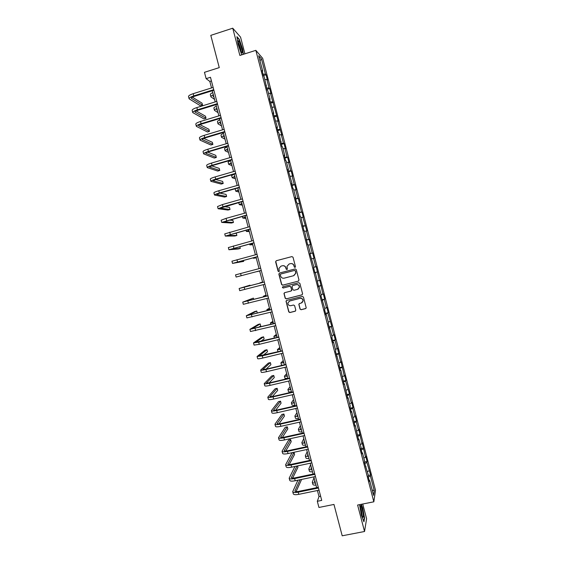 <?xml version="1.0" encoding="UTF-8"?>
<svg xmlns="http://www.w3.org/2000/svg" width="564" height="564" viewBox="0 0 564 564"><rect width="100%" height="100%" fill="white"/><g stroke="black" fill="none" stroke-linecap="round" stroke-linejoin="round"><path stroke-width="0.85" d="M295.035 267.435L295.48 266.652L293.019 257.24L291.912 256.592L276.254 260.73L275.62 261.844L278.08 271.206L278.849 271.665L279.307 271.164L278.919 268.422L281.006 266.13L282.31 265.785C284.044 265.51 285.215 266.208 285.835 267.879L286.152 269.091L286.921 269.55L287.386 269.035L286.984 266.377L289.099 264.001L290.404 263.656C292.145 263.381 293.322 264.086 293.943 265.757L294.26 266.969L295.035 267.435M300.027 309.065L301.127 309.728L305.54 308.621L306.21 307.817L303.453 297.094L302.346 296.438L286.667 300.415L286.011 301.162L288.754 311.892L289.854 312.555L295.155 311.229L295.797 310.129L294.627 305.681L293.527 305.018L290.897 305.681C288.979 305.822 287.978 304.927 287.894 302.981L289.663 300.972L299.985 298.356C301.86 298.194 302.868 299.061 303.016 300.95L301.225 303.079L299.498 303.51L298.828 304.292L300.027 309.065L301.261 309.636L305.899 308.438M244.924 53.827L240.553 37.132L232.742 28.2L210.795 35.363L219.262 67.617L204.464 72.319L206.128 78.65L210.471 77.275L321.72 500.402L317.313 501.29L318.935 507.459L333.966 504.442L342.2 535.8L364.541 531.499L366.6 518.753L362.744 504.012M232.742 28.2L239.869 55.441L255.837 50.344L373.833 501.805L357.611 505.034L364.541 531.499M298.342 281.147L298.99 280.033L296.255 269.592L295.148 268.936L279.483 273.032L278.849 274.139L281.577 284.531L282.67 285.187L298.532 281.076M299.858 283.354L302.586 293.781L301.944 294.887L286.265 298.878L285.165 298.215L283.981 293.407L284.637 292.674L290.982 291.052L291.616 289.945L290.841 286.991L289.741 286.329L283.142 288.028L282.36 287.309L282.818 286.794L298.751 282.691L299.858 283.354M255.837 50.344L262.676 58.339L375.497 490.271L373.833 501.805M368.214 475.445L370.611 474.951L366.896 462.473L367.094 461.493L365.74 456.311L365.542 457.27L362.222 442.839L362.003 443.741L358.697 429.352L358.464 430.191L356.286 421.851L356.526 421.047L355.172 415.851L354.925 416.641L352.747 408.294L353.001 407.539L351.64 402.344L351.379 403.07L349.201 394.715L349.468 394.024L345.647 381.13L345.936 380.503L344.576 375.293L344.28 375.906L341.037 361.75L340.726 362.307L337.498 348.199L337.173 348.693L334.981 340.311L335.319 339.852L333.951 334.635L333.613 335.072L331.421 326.683L331.773 326.281L327.86 313.041L328.227 312.696L326.859 307.472L326.486 307.789L324.293 299.385L324.674 299.103L323.306 293.872L322.918 294.133L319.753 280.266L319.351 280.463L316.192 266.645L315.777 266.786L313.577 258.361L314 258.256L312.632 253.01L312.202 253.095L309.996 244.663L310.44 244.621L309.065 239.369L308.621 239.397L306.414 230.958L306.872 230.972L302.833 217.239L303.305 217.309L301.93 212.05L301.451 211.958L298.356 198.373L297.863 198.225L295.656 189.765L296.156 189.955L294.782 184.689L294.274 184.477L292.06 176.01L292.582 176.257L291.207 170.991L290.679 170.716L288.465 162.242L289.001 162.552L287.619 157.278L287.076 156.947L284.862 148.466L285.419 148.833L284.037 143.559L283.481 143.164L281.26 134.676L281.831 135.106L277.657 120.879L278.242 121.366L270.438 93.243L271.051 93.85L269.67 88.555L269.049 87.921L266.821 79.411L267.456 80.074L266.067 74.779L265.433 74.081L261.492 58.987L258.7 55.765L262.711 71.135L262.048 70.415L263.473 75.858L264.128 76.556L267.167 90.014L267.815 90.649L270.078 99.313L269.444 98.721L273.759 113.385L273.138 112.849L277.432 127.45L276.825 126.978L278.249 132.406L278.842 132.85L281.937 146.506L282.515 146.894L284.771 155.53L284.2 155.185L285.617 160.606L286.181 160.923L288.43 169.552L287.88 169.27L292.096 183.568L291.56 183.342L292.97 188.757L293.499 188.954L295.755 197.569L295.233 197.407L296.65 202.814L297.157 202.948L300.316 216.858L300.816 216.936L303.982 230.895L304.461 230.909L307.648 244.917L308.113 244.868L310.355 253.455L309.904 253.539L314 267.392L313.563 267.54L314.966 272.927L315.396 272.75L314.952 272.856M370.611 474.951L370.428 475.988L374.277 490.708L373.579 495.389L369.66 480.408L369.469 481.494L368.08 476.178L368.278 475.114L364.471 462.353L364.682 461.352L362.469 452.871L362.243 453.837L360.854 448.514L361.08 447.569L358.866 439.088L358.626 439.99L355.257 425.291L355.003 426.13L351.647 411.48L351.379 412.263L349.983 406.926L350.258 406.165L348.037 397.662L347.755 398.381L344.421 383.83L344.125 384.493L340.804 369.984L340.487 370.583L339.091 365.232L339.415 364.654L335.453 351.316L335.791 350.794L333.564 342.263L333.211 342.743L331.815 337.385L332.168 336.927L328.17 323.44L328.537 323.045L326.309 314.493L325.921 314.853L324.519 309.481L324.906 309.15L320.874 295.515L321.276 295.24L319.041 286.681L318.625 286.914L315.396 272.75M367.368 471.638L369.075 470.792M364.774 463.509L366.896 462.473M366.064 466.647L365.578 466.59M363.829 458.095L365.542 457.27M361.228 449.952L363.364 448.944M362.469 452.871L361.982 452.829M360.29 444.538L362.003 443.741M357.682 436.381L359.825 435.401M358.866 439.088L358.38 439.053M356.744 430.966L358.464 430.191M354.136 422.803L356.286 421.851M355.257 425.291L354.777 425.27M353.191 417.388L354.925 416.641M350.582 409.21L352.747 408.294M351.647 411.48L351.175 411.473M349.645 403.796L351.379 403.07M347.029 395.604L349.201 394.715M348.037 397.662L347.565 397.662M346.092 390.196L347.833 389.491M343.469 381.99L345.647 381.13M344.421 383.83L343.955 383.844M342.531 376.583L344.28 375.906M339.909 368.362L342.094 367.538M340.804 369.984L340.339 370.012M338.971 362.962L340.726 362.307M336.348 354.728L338.541 353.931M337.187 356.131L336.722 356.166M335.411 349.327L337.173 348.693M332.781 341.079L334.981 340.311M333.564 342.263L333.098 342.313M331.843 335.679L333.613 335.072M329.207 327.423L331.421 326.683M329.933 328.382L329.475 328.445M328.276 322.023L330.053 321.438M325.639 313.746L327.86 313.041M326.309 314.493L325.851 314.564M324.702 308.353L326.486 307.789M322.065 300.069L324.293 299.385M322.671 300.591L322.22 300.675M321.127 294.669L322.918 294.133M318.484 286.371L320.726 285.722M319.041 286.681L318.589 286.773M317.546 280.978L319.351 280.463M314.902 272.666L317.151 272.052M313.965 267.273L315.777 266.786M311.765 258.834L313.577 258.361M309.939 253.673L312.202 253.095M308.177 245.114L309.996 244.663M310.355 253.455L309.911 253.574M306.351 239.94L308.621 239.397M304.588 231.381L306.414 230.958M306.71 239.496L306.266 239.629M302.755 226.199L305.039 225.685M301 217.641L302.833 217.239M303.058 225.537L302.621 225.678M299.167 212.445L301.451 211.958M297.404 203.879L299.244 203.505M299.406 211.556L298.969 211.712M295.564 198.676L297.863 198.225M293.802 190.117L295.656 189.765M295.755 197.569L295.317 197.738M291.969 184.9L294.274 184.477M290.206 176.335L292.06 176.01M292.096 183.568L291.666 183.751M288.359 171.111L290.679 170.716M286.604 162.545L288.465 162.242M288.43 169.552L288.007 169.75M284.757 157.314L287.076 156.947M282.994 148.741L284.862 148.466M284.771 155.53L284.348 155.734M281.147 143.496L283.481 143.164M279.384 134.93L281.26 134.676M281.098 141.493L280.682 141.712M277.537 129.678L279.878 129.368M275.775 121.105L277.657 120.879M277.432 127.45L277.009 127.675M273.921 115.839L276.268 115.564M272.158 107.273L274.048 107.068M273.759 113.385L273.343 113.625M270.297 101.992L272.659 101.753M268.542 93.42L270.438 93.243M270.078 99.313L269.67 99.567M266.68 88.139L269.049 87.921M264.918 79.566L266.821 79.411M266.398 85.234L265.989 85.495M263.057 74.265L265.433 74.081M259.997 60.736L261.492 58.987M262.711 71.135L262.309 71.409M317.405 490.525L318.998 496.567L317.313 501.29M206.128 78.65L209.822 81.42L211.535 87.935M212.275 90.748L215.208 101.908M215.934 104.671L218.881 115.867M219.593 118.588L222.547 129.812M223.252 132.484L226.213 143.742M226.904 146.372L229.872 157.666M230.549 160.254L233.531 171.576M234.201 174.114L237.183 185.478M237.839 187.974L240.835 199.367M241.484 201.813L244.487 213.241M245.121 215.645L248.132 227.109M248.752 229.463L251.777 240.955M252.383 243.274L255.414 254.801M256.014 257.071L259.052 268.626M259.637 270.854L262.683 282.416M263.268 284.658L266.3 296.185M266.899 298.462L269.916 309.932M270.53 312.259L273.526 323.68M274.153 326.041L277.143 337.406M277.77 339.81L280.745 351.125M281.394 353.565L284.355 364.83M285.003 367.312L287.95 378.529M288.62 381.052L291.553 392.213M292.23 394.772L295.148 405.883M295.832 408.491L298.744 419.546M299.435 422.189L302.332 433.194M303.037 435.88L305.914 446.829M306.633 449.557L309.502 460.457M310.228 463.227L313.083 474.077M313.817 476.883L316.658 487.677M372.169 490.003L374.277 490.708M368.313 477.052L370.428 475.988M369.66 480.408L369.173 480.345M211.429 80.92L209.822 81.42M320.627 496.235L318.998 496.567M263.402 75.604L266.067 74.779M267.005 89.38L269.67 88.555M270.6 103.134L273.265 102.324M274.189 116.882L276.861 116.078M277.777 130.615L280.449 129.826M281.365 144.342L284.037 143.559M284.947 158.054L287.619 157.278M288.528 171.752L291.207 170.991M292.11 185.443L294.782 184.689M295.684 199.12L298.356 198.373M299.251 212.79L301.93 212.05M302.819 226.446L305.498 225.72M306.386 240.088L309.065 239.369M309.953 253.722L312.632 253.01M314.881 272.581L317.56 271.883M318.434 286.188L321.12 285.504M321.988 299.78L324.674 299.103M325.534 313.365L328.227 312.696M329.087 326.937L331.773 326.281M332.626 340.501L335.319 339.852M336.172 354.051L338.858 353.409M339.704 367.594L342.397 366.96M343.243 381.123L345.936 380.503M346.775 394.638L349.468 394.024M350.307 408.146L353.001 407.539M353.832 421.639L356.526 421.047M357.357 435.126L360.051 434.541M360.875 448.599L363.576 448.02M364.541 462.029L367.094 461.493M243.422 54.306L242.633 49.089L239.263 39.297L236.929 36.681L238.029 44.084L241.477 54.045L242.118 54.722M359.578 504.646L361.39 515.235L363.942 521.806L364.577 518.034L362.722 507.91L361.334 504.294M295.12 267.399L294.401 266.934L294.084 265.714C293.463 264.044 292.293 263.346 290.552 263.621L290.502 263.635M282.402 265.764L282.472 265.743C284.2 265.475 285.37 266.173 285.99 267.837L286.308 269.049L287.013 269.522M291.912 256.592L276.423 260.695L275.775 261.4L278.242 271.164L278.94 271.637M279.554 273.011L279.011 274.09L281.732 284.467L282.832 285.123L298.483 281.091M295.282 270.889L294.514 270.431L280.759 274.012L280.301 274.52L280.653 276.071C281.267 277.735 282.437 278.433 284.164 278.165L293.569 275.726L295.698 273.258L295.43 270.84L294.514 270.431M280.872 273.984L294.655 270.382M293.872 275.627L295.839 273.209L295.621 272.172M295.43 270.84L295.762 272.123M284.566 292.695L284.157 293.703L285.321 298.137L286.42 298.8L302.219 294.768M291.207 290.953L291.792 290.22L290.989 286.928L289.889 286.265L283.142 288.028M282.818 286.794L282.515 287.245L283.297 287.964M297.58 289.36L299.371 287.259C299.244 285.349 298.236 284.467 296.347 284.63L292.702 285.567L292.06 286.674L292.836 289.635L293.943 290.291L297.58 289.36M298.095 289.163L299.505 287.196C299.385 285.285 298.377 284.411 296.488 284.573L296.347 284.63M292.646 285.588L296.488 284.573M299.322 303.58L298.998 304.525L300.161 308.973M301.966 302.748L303.15 300.866C303.002 298.976 301.994 298.116 300.126 298.278L299.985 298.356M289.191 301.148L300.126 298.278M286.554 300.457L286.188 301.437L288.909 311.8L290.002 312.463L295.494 311.053M213.537 95.549L213.072 96.275L213.89 96.902M214.553 99.405L210.915 96.839C210.767 96.282 211.571 95.598 213.333 94.787M210.894 96.74L210.344 94.667C210.196 94.103 210.999 93.412 212.762 92.602M189.088 98.714L188.531 96.613C188.432 95.725 189.983 94.752 193.191 93.68L213.143 87.434M213.883 90.247L194.432 96.317C192.296 97.029 191.259 97.678 191.323 98.263L202.582 105.228L200.565 105.856L189.116 98.82C189.018 97.946 190.576 96.973 193.776 95.908L213.728 89.676M202.582 105.228L202.025 103.134L192.373 97.149M240.835 50.993L241.286 51.881C243.26 55.455 241.674 46.883 239.545 42.392L238.431 40.686C237.43 40.107 239.143 47.482 240.835 50.993M240.92 51.176C240.849 49.258 240.186 46.763 238.917 43.682L238.262 42.547M237.007 37.21L239.122 39.579L242.393 49.068L243.197 54.377M362.278 509.44L360.664 505.541C360.107 506.218 360.382 508.947 361.496 513.712L362.68 517.125C363.745 518.006 363.611 515.447 362.278 509.44M362.201 516.025L361.39 510.11L360.382 507.346M361.101 504.336L362.532 508.058L364.323 517.865L363.745 521.298M217.098 109.099L216.625 109.79L217.429 110.361M218.035 112.666L214.475 110.347C214.334 109.832 215.152 109.183 216.914 108.401M214.447 110.262L213.904 108.182C213.763 107.661 214.574 107.005 216.343 106.215M220.665 122.649L220.179 123.29L220.968 123.798M221.525 125.913L218.021 123.854C217.894 123.382 218.719 122.762 220.496 122M218 123.77L217.457 121.69C217.323 121.211 218.148 120.59 219.918 119.822M192.726 112.504L192.169 110.389C192.084 109.571 193.649 108.633 196.85 107.583L216.816 101.407M217.542 104.178L198.084 110.177C195.948 110.875 194.904 111.496 194.954 112.039L206.022 118.299L204.013 118.912L192.747 112.596C192.669 111.792 194.235 110.861 197.442 109.804L217.401 103.649M206.022 118.299L205.472 116.205L196.152 110.918M196.357 126.28L195.8 124.158C195.736 123.403 197.301 122.508 200.516 121.472L220.489 115.373M221.201 118.095L201.736 124.024C199.593 124.715 198.542 125.307 198.584 125.807L209.463 131.356L207.446 131.962L196.378 126.364C196.314 125.624 197.893 124.729 201.101 123.692L221.074 117.608M209.463 131.356L208.906 129.269L199.959 124.672M224.225 136.185L223.725 136.784L224.5 137.228M225.001 139.153L221.574 137.341C221.455 136.911 222.286 136.333 224.07 135.593M221.553 137.271L221.003 135.184C220.891 134.747 221.715 134.154 223.492 133.421M227.778 149.707L227.271 150.264L228.025 150.651M228.483 152.386L225.121 150.821C225.015 150.44 225.854 149.89 227.637 149.178M225.099 150.757L224.55 148.663C224.444 148.269 225.283 147.719 227.066 147M231.332 163.222L230.817 163.729L231.55 164.061M231.959 165.605L228.66 164.293L231.212 162.749M228.646 164.237L228.096 162.136L230.634 160.571M199.987 140.041L199.43 137.919C199.381 137.228 200.96 136.368 204.175 135.346L224.155 129.325M224.86 132.004L205.381 137.856C203.237 138.54 202.18 139.104 202.208 139.562L212.896 144.405L210.887 145.004L200.008 140.119C199.959 139.442 201.545 138.589 204.76 137.574L224.74 131.56M212.896 144.405L212.346 142.318L203.794 138.413M203.618 153.796L203.054 151.667C203.019 151.039 204.612 150.221 207.827 149.213L227.821 143.263M228.512 145.9L209.025 151.681C206.875 152.35 205.818 152.886 205.832 153.302L216.329 157.441L214.32 158.04L203.632 153.866C203.604 153.246 205.197 152.442 208.412 151.434L228.406 145.498M216.329 157.441L215.779 155.354L207.679 152.132M207.242 167.536L206.678 165.4C206.657 164.836 208.264 164.061 211.479 163.074L231.48 157.194M232.164 159.781L212.663 165.492L209.456 167.036L219.763 170.469L217.746 171.054L207.256 167.6C207.242 167.043 208.842 166.274 212.064 165.287L232.072 159.429M219.763 170.469L219.213 168.382L211.627 165.823M234.885 176.722L234.356 177.188L235.075 177.463M235.435 178.816L232.206 177.752L234.772 176.306M232.192 177.702L231.635 175.594L234.201 174.135M210.858 181.263L210.294 179.119C210.294 178.619 211.909 177.886 215.131 176.913L235.139 171.111M235.808 173.649L216.301 179.296L213.072 180.755L223.189 183.49L221.173 184.068L210.873 181.319C210.88 180.832 212.494 180.099 215.716 179.133L235.724 173.338M223.189 183.49L222.639 181.404L215.674 179.486M238.431 190.209L237.888 190.639L238.6 190.851M238.903 192.014L235.738 191.203L238.339 189.857M235.731 191.154L235.174 189.046L235.548 188.623M214.475 194.982L213.911 192.832C213.925 192.394 215.547 191.704 218.776 190.745L238.798 185.013M239.453 187.509L219.932 193.085L216.689 194.46L226.615 196.498L224.599 197.069L214.489 195.031C214.51 194.601 216.132 193.917 219.361 192.966L239.383 187.241M226.615 196.498L226.065 194.411L219.868 193.107M241.977 203.689L241.427 204.076L242.118 204.224M242.372 205.204L239.277 204.633L241.9 203.392M218.092 208.687L217.528 206.537L222.42 204.57L242.449 198.909M243.091 201.362L220.298 208.158L230.041 209.491L228.018 210.055L218.106 208.729L222.999 206.784L243.035 201.136M230.041 209.491L229.492 207.411L224.282 206.657M245.516 217.161L244.952 217.5L245.629 217.591M245.841 218.381L242.809 218.064L245.453 216.921M221.701 222.385L221.137 220.221L226.058 218.374L246.101 212.79M246.729 215.194L223.908 221.849L233.461 222.477L231.437 223.034L221.715 222.413L246.687 215.018M233.461 222.477L232.911 220.397L229.054 220.108M249.055 230.62L248.484 230.916L249.14 230.944M249.302 231.543L246.334 231.48L249.006 230.436M225.311 236.069L224.74 233.898L249.746 226.665M250.367 229.019L227.511 235.519L236.88 235.456L234.857 236.006L225.318 236.09L250.331 228.885M236.88 235.456L236.33 233.376L234.504 233.369M252.594 244.064L252.009 244.318L252.651 244.29M252.764 244.706L249.866 244.882L252.559 243.937M253.997 242.837L231.113 249.182L240.292 248.421L238.269 248.964L228.928 249.753L228.349 247.568L253.391 240.518M228.928 249.753L253.976 242.739M240.292 248.421L239.834 246.665M256.127 257.501L255.534 257.713L256.162 257.621M256.218 257.847L253.384 258.277L256.105 257.431M232.523 263.402L231.945 261.224L257.029 254.364M257.628 256.634L234.716 262.838L243.704 261.379L232.523 263.409L257.614 256.585M243.704 261.379L243.451 260.42M259.659 270.924L256.909 271.658L259.673 270.988M261.252 270.424L236.126 277.051L235.548 274.865L260.667 268.203M236.126 277.051L261.252 270.417M262.62 282.19L262.006 282.324L262.605 282.127M262.57 282.007L259.863 282.888L262.627 282.226M250.106 285.687L249.979 285.187L239.143 288.5L264.304 282.028M239.143 288.507L239.721 290.686L264.883 284.242M264.297 282L241.329 287.922L249.979 285.187M266.145 295.599L265.517 295.684L266.102 295.43M266.018 295.127L263.374 296.248L266.173 295.691M253.722 299.406L253.384 298.109L242.731 302.121L267.935 295.839M242.739 302.135L243.31 304.306L268.52 298.053M267.914 295.769L244.924 301.543L253.384 298.109M269.67 308.987L269.028 309.037L269.599 308.727M269.465 308.233L266.892 309.601L269.705 309.142M257.262 313.133L256.782 311.032L254.759 311.539L246.327 315.734L271.566 309.636M246.327 315.748L246.898 317.913L272.144 311.85M271.538 309.523L248.512 315.156L256.782 311.032M273.188 322.375L272.539 322.382L273.089 322.002M272.913 321.325L270.396 322.939L273.244 322.58M258.326 327.458L260.73 326.006L260.18 323.933L258.157 324.441L249.908 329.334L275.19 323.426M249.915 329.362L250.487 331.512L275.768 325.639M275.147 323.271L252.094 328.756L260.18 323.933M276.705 335.749L276.043 335.707L276.579 335.277M276.353 334.41L273.907 336.271L276.776 336.01M260.455 341.502L264.121 338.901L263.578 336.835L261.555 337.335L253.497 342.919L258.679 342.144L278.813 337.209M253.504 342.954L254.068 345.097L259.257 344.336L279.392 339.415M278.757 337.011L255.675 342.341L263.578 336.835M280.216 349.109L279.547 349.031L280.068 348.538M279.793 347.487L277.41 349.588L280.301 349.426M277.417 349.631L278.003 351.788M263.085 355.39L267.519 351.781L266.976 349.722L264.946 350.216L257.078 356.497L262.288 355.835L282.43 350.97M257.085 356.54L257.649 358.669C257.868 359 259.609 358.789 262.866 358.034L283.008 353.177M282.367 350.73L259.257 355.912L266.976 349.722M283.727 362.462L283.05 362.335L283.551 361.785M283.227 360.551L280.907 362.899L283.826 362.835M280.921 362.948L281.471 365.035L282.776 365.204M265.996 369.194L270.91 364.661L270.368 362.596L268.337 363.082L260.653 370.062C260.885 370.442 262.634 370.266 265.898 369.519L286.047 364.725M260.667 370.111L261.224 372.233C261.463 372.628 263.212 372.451 266.476 371.711L286.625 366.931M285.976 364.443L266.328 369.117L262.831 369.476L270.368 362.596M287.238 375.8L286.547 375.638L287.034 375.025M286.66 373.608L284.411 376.195L287.351 376.23M284.425 376.251L284.968 378.331L287.915 378.381M269.099 382.928L274.294 377.527L273.751 375.462L271.721 375.941L264.227 383.619C264.481 384.063 266.236 383.922 269.5 383.196L289.663 378.472M264.241 383.675L264.798 385.783C265.052 386.241 266.814 386.107 270.078 385.381L290.241 380.672M289.579 378.148L269.923 382.752L266.405 383.034L273.751 375.462M290.742 389.132L290.037 388.92L290.509 388.258M290.093 386.65L287.901 389.484C288 389.844 288.987 389.886 290.869 389.618M287.922 389.548L288.465 391.613C288.556 391.98 289.551 392.029 291.433 391.761M272.313 396.619L277.685 390.38L277.143 388.321L275.112 388.793L267.801 397.162C268.062 397.669 269.832 397.564 273.103 396.852L293.273 392.199M267.815 397.225L268.372 399.326C268.64 399.848 270.41 399.749 273.674 399.044L293.851 394.398M293.174 391.832L273.512 396.372L269.98 396.577L277.143 388.321M294.246 402.449L293.534 402.202L293.992 401.476M293.52 399.686L291.398 402.759C291.496 403.161 292.497 403.239 294.387 402.992M291.412 402.83L291.955 404.889C292.06 405.297 293.061 405.375 294.951 405.135M275.606 410.261L281.062 403.225L280.527 401.166L278.489 401.631L271.369 410.691C271.651 411.262 273.427 411.198 276.698 410.5L296.883 405.925M271.39 410.768L271.94 412.855C272.229 413.44 274.005 413.384 277.276 412.693L297.461 408.117M296.77 405.516L277.1 409.979C274.922 410.444 273.737 410.486 273.547 410.106L280.527 401.166M297.743 415.753L297.024 415.464L297.461 414.681M296.946 412.707L294.887 416.028C295 416.472 296.008 416.577 297.905 416.359M294.909 416.105L295.444 418.15C295.564 418.601 296.565 418.714 298.469 418.495M278.947 423.881L284.446 416.063L283.903 414.004L281.873 414.462L274.936 424.213C275.232 424.84 277.016 424.819 280.294 424.142L300.485 419.63M274.957 424.29L275.507 426.377C275.81 427.019 277.594 427.004 280.865 426.328L301.063 421.83M300.365 419.179L280.682 423.578C278.503 424.029 277.312 424.043 277.107 423.627L283.903 414.004M301.239 429.049L300.506 428.718L300.929 427.879M300.365 425.721L298.37 429.282C298.497 429.768 299.512 429.909 301.416 429.712M298.398 429.366L298.934 431.404C299.061 431.897 300.076 432.045 301.98 431.848M282.338 437.467L287.823 428.887L287.28 426.828L285.25 427.279L278.496 437.72C278.813 438.418 280.611 438.432 283.882 437.77L304.088 433.328M278.524 437.812L279.067 439.885C279.384 440.59 281.182 440.611 284.46 439.948L304.666 435.521M303.954 432.835L284.263 437.163C282.085 437.608 280.886 437.594 280.675 437.135L287.28 426.828M304.736 442.338L303.989 441.964L304.398 441.062M303.784 438.721L301.86 442.529C301.994 443.05 303.016 443.226 304.92 443.05M301.881 442.613L302.417 444.651C302.551 445.179 303.573 445.363 305.484 445.186M285.751 451.038L291.2 441.697L290.657 439.645L288.627 440.089L282.056 451.221C282.388 451.976 284.193 452.032 287.471 451.383L307.683 447.012M282.085 451.32L282.627 453.385C282.959 454.147 284.771 454.21 288.049 453.562L308.261 449.205M307.542 446.476L287.844 450.742C285.659 451.172 284.453 451.137 284.228 450.629L290.657 439.645M308.226 455.613L307.472 455.197L307.866 454.239M307.204 451.715L305.343 455.761C305.484 456.325 306.513 456.537 308.43 456.382M305.364 455.853L305.899 457.883C306.048 458.454 307.077 458.666 308.987 458.518M289.184 464.588L294.57 454.506L294.034 452.455L291.997 452.892L285.617 464.708C285.962 465.526 287.774 465.617 291.059 464.99L311.279 460.689M285.645 464.814L286.188 466.872C286.533 467.697 288.352 467.796 291.63 467.168L311.857 462.882M311.131 460.111L291.419 464.306C289.233 464.729 288.021 464.666 287.788 464.123L294.034 452.455M311.716 468.881L310.947 468.423L311.328 467.408M310.616 464.701L308.818 468.987C308.973 469.593 310.01 469.833 311.934 469.706M308.846 469.086L309.375 471.102C309.53 471.715 310.574 471.962 312.491 471.835M294.972 466.456L289.17 478.187C289.536 479.062 291.355 479.196 294.641 478.582L314.874 474.352M289.198 478.3L289.741 480.345C290.107 481.233 291.933 481.367 295.212 480.761L315.445 476.545M314.712 473.732L294.986 477.856C292.801 478.265 291.581 478.18 291.341 477.595L297.017 466.026M292.631 478.117L297.94 467.302L297.573 465.906M315.198 482.135L314.423 481.635L314.79 480.563M314.028 477.673L312.294 482.199C312.463 482.84 313.506 483.115 315.431 483.017M312.322 482.305L312.851 484.314C313.02 484.969 314.07 485.244 315.995 485.146M297.926 480.197L292.723 491.653C293.104 492.591 294.937 492.76 298.222 492.161L318.463 488.008M292.751 491.773L293.294 493.81C293.675 494.755 295.508 494.931 298.793 494.339L319.034 490.194M318.286 487.345L298.56 491.399C296.368 491.801 295.148 491.688 294.887 491.061L299.977 479.767M296.093 491.625L301.31 480.084L301.162 479.52M213.1 96L213.213 96.437M193.191 93.68L193.776 95.908M191.365 97.939L191.499 98.453M216.661 109.536L216.766 109.938M220.214 123.058L220.312 123.424M196.85 107.583L197.442 109.804M195.003 111.742L195.13 112.215M200.516 121.472L201.101 123.692M198.641 125.525L198.754 125.962M204.175 135.346L204.76 137.574M202.272 139.308L202.377 139.696M207.827 149.213L208.412 151.434M205.902 153.07L205.994 153.422M211.479 163.074L212.064 165.287M215.131 176.913L215.716 179.133M218.776 190.745L219.361 192.966M222.42 204.57L222.999 206.784M226.058 218.374L226.643 220.587M229.696 232.178L230.274 234.384M233.327 245.96L233.912 248.167M236.958 259.736L237.543 261.943M240.588 273.498L241.166 275.704M244.212 287.252L244.79 289.452M247.836 300.993L248.414 303.192M251.452 314.719L252.03 316.919M255.069 328.438L255.647 330.631M258.679 342.144L259.257 344.336M262.288 355.835L262.866 358.034M265.898 369.519L266.476 371.711M269.5 383.196L270.078 385.381M273.103 396.852L273.674 399.044M276.698 410.5L277.276 412.693M273.625 409.915L273.716 410.282M280.294 424.142L280.865 426.328M277.185 423.416L277.291 423.825M300.556 428.534L300.654 428.908M283.882 437.77L284.46 439.948M280.738 436.91L280.858 437.354M304.031 441.767L304.144 442.176M287.471 451.383L288.049 453.562M284.298 450.389L284.418 450.869M307.514 454.986L307.627 455.423M291.059 464.99L291.63 467.168M287.844 463.862L287.985 464.376M310.983 468.198L311.109 468.67M294.641 478.582L295.212 480.761M291.398 477.32L291.539 477.877M314.458 481.395L314.585 481.896M298.222 492.161L298.793 494.339M294.944 490.772L295.099 491.364M238.177 41.898L238.431 40.686M360.361 506.521L360.664 505.541M238.734 202.589L239.263 204.598M242.372 216.407L242.802 218.035M246.003 230.218L246.334 231.451M249.633 244.015L249.859 244.868M253.264 257.804L253.384 258.27M263.381 296.262L263.543 296.89M266.892 309.622L267.16 310.63M270.403 322.968L270.769 324.363M273.914 336.306L274.379 338.083"/></g></svg>
